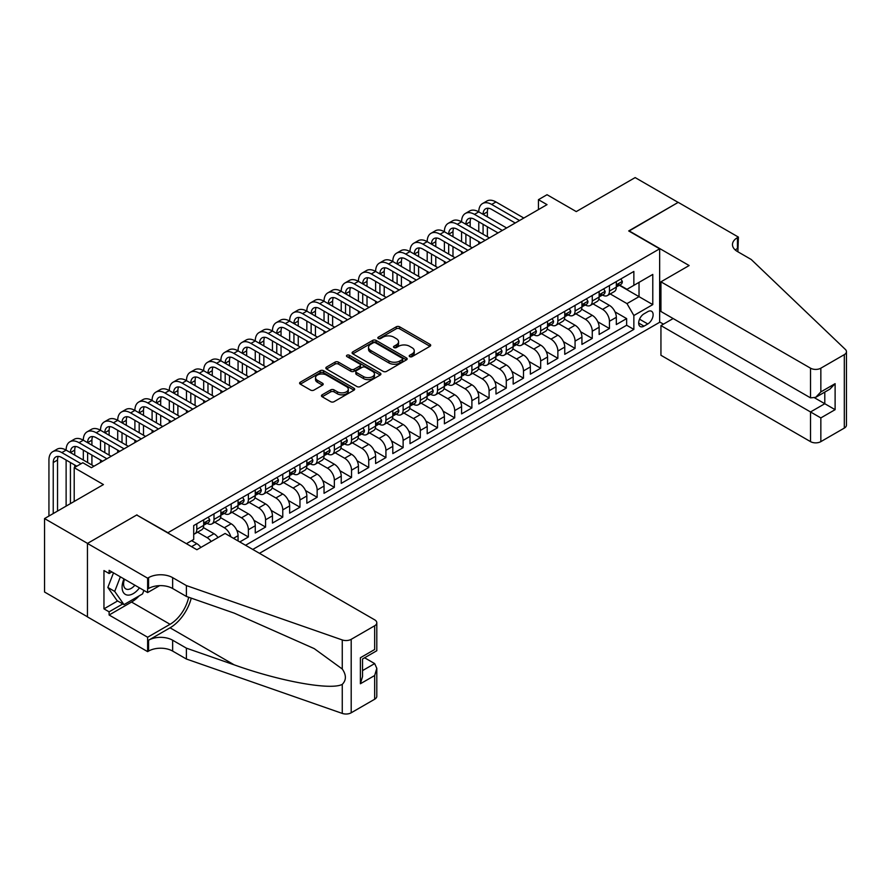 <?xml version="1.0" encoding="UTF-8"?>
<svg xmlns="http://www.w3.org/2000/svg" width="891" height="891" viewBox="0 0 891 891"><rect width="100%" height="100%" fill="white"/><g stroke="black" fill="none" stroke-linecap="round" stroke-linejoin="round"><path stroke-width="1.34" d="M409.704 356.645A1.671 0.969 0 0 0 412.065 356.645L429.997 346.287A2.383 1.381 0 0 0 430.698 345.318A2.383 1.381 0 0 0 429.997 344.338L399.625 326.808A2.383 1.381 0 0 0 396.25 326.808L378.319 337.154A1.671 0.969 0 0 0 377.829 337.834A1.671 0.969 0 0 0 378.319 338.524A1.671 0.969 0 0 0 380.68 338.524L382.996 337.177A7.64 4.41 0 0 1 393.8 337.177L396.328 338.647A7.64 4.41 0 0 1 398.567 341.765A7.64 4.41 0 0 1 396.328 344.884L394.011 346.22A1.671 0.969 0 0 0 393.521 346.9A1.671 0.969 0 0 0 394.011 347.579A1.671 0.969 0 0 0 396.372 347.579L398.689 346.243A7.64 4.41 0 0 1 409.492 346.243L412.032 347.702A7.64 4.41 0 0 1 414.259 350.82A7.64 4.41 0 0 1 412.032 353.939L409.704 355.275A1.671 0.969 0 0 0 409.214 355.966A1.671 0.969 0 0 0 409.704 356.645L409.704 355.275M322.152 394.813A2.383 1.381 0 0 0 321.462 395.793A2.383 1.381 0 0 0 322.152 396.762L330.684 401.685A2.383 1.381 0 0 0 334.058 401.685L353.972 390.191A2.383 1.381 0 0 0 354.674 389.211A2.383 1.381 0 0 0 353.972 388.242L323.589 370.701A2.383 1.381 0 0 0 320.214 370.701L300.3 382.194A2.383 1.381 0 0 0 299.599 383.175A2.383 1.381 0 0 0 300.3 384.144L310.603 390.091A2.383 1.381 0 0 0 313.977 390.091L322.497 385.168A2.383 1.381 0 0 0 323.199 384.199A2.383 1.381 0 0 0 322.497 383.219L317.385 380.268A6.382 3.687 0 0 1 315.525 377.661A6.382 3.687 0 0 1 319.457 374.265A6.382 3.687 0 0 1 326.418 375.055L346.421 386.605A6.382 3.687 0 0 1 348.292 389.211A6.382 3.687 0 0 1 344.349 392.619A6.382 3.687 0 0 1 337.388 391.817L334.058 389.89A2.383 1.381 0 0 0 330.684 389.89L322.152 394.813L322.152 396.762M136.969 515.143L167.92 532.718L659.652 248.812L628.701 230.947L678.14 202.402L635.149 177.587L576.265 211.59L547.029 194.717L538.442 199.673L547.029 204.64L91.405 467.697L82.807 462.73L74.209 467.697L74.209 501.444M136.969 514.842L87.53 543.387L44.55 518.573L103.434 484.57L74.209 467.697M383.163 371.38A2.383 1.381 0 0 0 386.538 371.38L406.452 359.886A2.383 1.381 0 0 0 407.154 358.906A2.383 1.381 0 0 0 406.452 357.937L376.08 340.395A2.383 1.381 0 0 0 372.705 340.395L352.791 351.889A2.383 1.381 0 0 0 352.09 352.869A2.383 1.381 0 0 0 352.791 353.838L383.163 371.38M347.635 357.001A1.671 0.969 0 0 1 349.328 357.246L349.328 355.253L380.212 373.084A2.383 1.381 0 0 1 380.914 374.064A2.383 1.381 0 0 1 380.212 375.033L360.298 386.538A2.383 1.381 0 0 1 356.923 386.538L326.54 368.997L335.072 364.107L335.072 362.125L326.54 367.047A2.383 1.381 0 0 0 325.85 368.016A2.383 1.381 0 0 0 326.54 368.997L326.54 367.047M335.072 364.107A2.383 1.381 0 0 1 338.446 364.107L338.446 362.125A2.383 1.381 0 0 0 335.072 362.125M338.446 362.125L350.764 369.242A2.383 1.381 0 0 0 354.139 369.242L359.797 365.978A2.383 1.381 0 0 0 360.487 364.998A2.383 1.381 0 0 0 359.797 364.029L346.967 356.623A1.671 0.969 0 0 1 346.476 355.943A1.671 0.969 0 0 1 347.512 355.041A1.671 0.969 0 0 1 349.328 355.253M87.452 616.795L44.55 592.025L44.55 518.573M239.779 541.951L248.377 536.983L236.75 530.268M231.972 512.325L241.506 517.827A9.723 5.613 60 0 1 248.377 529.733L255.26 525.768L255.26 533.018L265.574 527.06L253.946 520.344M249.168 502.401L258.702 507.903A9.723 5.613 60 0 1 265.574 519.809L272.457 515.844L272.457 523.084L282.77 517.125L271.142 510.42M266.364 492.467L275.887 497.969A9.723 5.613 60 0 1 282.77 509.886L289.642 505.91L289.642 513.16L299.966 507.202L288.339 500.486M283.55 482.543L293.083 488.045A9.723 5.613 60 0 1 299.966 499.962L306.838 495.986L306.838 503.237L317.151 497.278L305.524 490.562M300.746 472.62L310.28 478.122A9.723 5.613 60 0 1 317.151 490.028L324.034 486.063L324.034 493.302L334.348 487.355L322.72 480.639M317.942 462.685L327.476 468.187A9.723 5.613 60 0 1 334.348 480.104L341.231 476.128L341.231 483.379L351.544 477.42L339.916 470.715M335.139 452.762L344.661 458.264A9.723 5.613 60 0 1 351.544 470.181L358.416 466.205L358.416 473.455L368.74 467.497L357.113 460.781M352.324 442.838L361.857 448.34A9.723 5.613 60 0 1 368.74 460.246L375.612 456.281L375.612 463.532L385.926 457.573L374.298 450.857M369.52 432.915L379.054 438.417A9.723 5.613 60 0 1 385.926 450.323L392.808 446.358L392.808 453.597L403.122 447.638L391.494 440.934M386.716 422.98L396.25 428.482A9.723 5.613 60 0 1 403.122 440.399L410.005 436.423L410.005 443.673L420.318 437.715L408.691 430.999M403.913 413.056L413.435 418.558A9.723 5.613 60 0 1 420.318 430.476L427.19 426.499L427.19 433.75L437.514 427.791L425.887 421.075M421.098 403.133L430.631 408.635A9.723 5.613 60 0 1 437.514 420.541L444.386 416.576L444.386 423.815L454.7 417.868L443.072 411.152M438.294 393.198L447.828 398.7A9.723 5.613 60 0 1 454.7 410.617L461.583 406.641L461.583 413.892L471.896 407.933L460.268 401.228M455.49 383.275L465.024 388.777A9.723 5.613 60 0 1 471.896 400.694L478.779 396.718L478.779 403.968L489.092 398.01L477.465 391.294M472.687 373.351L482.209 378.853A9.723 5.613 60 0 1 489.092 390.759L495.975 386.794L495.975 394.045L506.288 388.086L494.661 381.37M489.883 363.428L499.405 368.93A9.723 5.613 60 0 1 506.288 380.836L513.16 376.871L513.16 384.11L523.485 378.163L511.846 371.447M507.068 353.493L516.602 358.995A9.723 5.613 60 0 1 523.485 370.912L530.357 366.936L530.357 374.187L540.67 368.228L529.042 361.512M524.264 343.57L533.798 349.072A9.723 5.613 60 0 1 540.67 360.989L547.553 357.013L547.553 364.263L557.866 358.305L546.239 351.589M541.461 333.646L550.994 339.148A9.723 5.613 60 0 1 557.866 351.054L564.749 347.089L564.749 354.328L575.063 348.381L563.435 341.665M558.657 323.711L568.18 329.213A9.723 5.613 60 0 1 575.063 341.13L581.934 337.154L581.934 344.405L592.259 338.446L580.631 331.742M575.842 313.788L585.376 319.29A9.723 5.613 60 0 1 592.259 331.207L599.131 327.231L599.131 334.481L609.444 328.523L609.444 321.272A9.723 5.613 -120 0 0 602.572 309.366L593.038 303.864M597.816 321.807L609.444 328.523M200.831 547.464A9.723 5.613 -120 0 0 196.8 543.633L191.643 540.659M218.017 537.54A9.723 5.613 -120 0 0 213.996 533.709L203.36 527.572M211.145 541.505A9.723 5.613 60 0 0 207.113 537.674L197.59 532.172M238.064 540.948L238.064 535.691A9.723 5.613 -120 0 0 231.192 523.785L220.556 517.638M230.78 536.75A9.723 5.613 60 0 0 224.309 527.75L214.776 522.249M255.26 525.768A9.723 5.613 -120 0 0 248.377 513.851L237.752 507.714M272.457 515.844A9.723 5.613 -120 0 0 265.574 503.927L254.937 497.791M289.642 505.91A9.723 5.613 -120 0 0 282.77 494.004L272.134 487.867M306.838 495.986A9.723 5.613 -120 0 0 299.966 484.069L289.33 477.932M324.034 486.063A9.723 5.613 -120 0 0 317.151 474.146L306.526 468.009M341.231 476.128A9.723 5.613 -120 0 0 334.348 464.222L323.711 458.085M358.416 466.205A9.723 5.613 -120 0 0 351.544 454.299L340.908 448.151M375.612 456.281A9.723 5.613 -120 0 0 368.74 444.364L358.104 438.227M392.808 446.358A9.723 5.613 -120 0 0 385.926 434.44L375.3 428.304M410.005 436.423A9.723 5.613 -120 0 0 403.122 424.517L392.486 418.38M427.19 426.499A9.723 5.613 -120 0 0 420.318 414.582L409.682 408.446M444.386 416.576A9.723 5.613 -120 0 0 437.514 404.659L426.878 398.522M461.583 406.641A9.723 5.613 -120 0 0 454.7 394.735L444.074 388.599M478.779 396.718A9.723 5.613 -120 0 0 471.896 384.812L461.271 378.664M495.975 386.794A9.723 5.613 -120 0 0 489.092 374.877L478.456 368.74M513.16 376.871A9.723 5.613 -120 0 0 506.288 364.954L495.652 358.817M530.357 366.936A9.723 5.613 -120 0 0 523.485 355.03L512.848 348.893M547.553 357.013A9.723 5.613 -120 0 0 540.67 345.107L530.045 338.959M564.749 347.089A9.723 5.613 -120 0 0 557.866 335.172L547.23 329.035M581.934 337.154A9.723 5.613 -120 0 0 575.063 325.248L564.426 319.112M599.131 327.231A9.723 5.613 -120 0 0 592.259 315.325L581.623 309.177M647.79 311.65L644.004 313.832A7.54 4.355 120 0 0 639.081 320.47A7.54 4.355 120 0 0 640.239 326.518A7.54 4.355 120 0 0 644.004 326.139L647.79 323.956A7.54 4.355 120 0 0 652.713 317.319A7.54 4.355 120 0 0 651.555 311.271A7.54 4.355 120 0 0 647.79 311.65M259.47 553.311L659.652 322.275L659.652 248.812M252.766 549.446L633.857 329.414L633.857 315.514L626.986 303.608L610.235 293.941M186.397 543.688L193.703 539.467L193.703 525.567L633.857 271.443L633.857 285.343L652.78 274.428L652.78 304.599L633.857 315.514M207.024 523.329L207.113 523.385A9.723 5.613 60 0 0 211.98 523.863L218.852 519.899A9.723 5.613 -120 0 0 220.868 515.443L220.868 509.886M224.22 513.405L224.309 513.461A9.723 5.613 60 0 0 229.176 513.94L236.048 509.964A9.723 5.613 -120 0 0 238.064 505.52L238.064 499.951M241.416 503.482L241.506 503.526A9.723 5.613 60 0 0 246.361 504.016L253.244 500.04A9.723 5.613 -120 0 0 255.26 495.585L255.26 490.028M258.602 493.547L258.702 493.603A9.723 5.613 60 0 0 263.558 494.082L270.441 490.117A9.723 5.613 -120 0 0 272.457 485.662L272.457 480.104M275.798 483.624L275.887 483.679A9.723 5.613 60 0 0 280.754 484.158L287.626 480.193A9.723 5.613 -120 0 0 289.642 475.738L289.642 470.181M292.994 473.7L293.083 473.756A9.723 5.613 60 0 0 297.95 474.235L304.822 470.259A9.723 5.613 -120 0 0 306.838 465.804L306.838 460.246M310.191 463.777L310.28 463.821A9.723 5.613 60 0 0 315.147 464.3L322.019 460.335A9.723 5.613 -120 0 0 324.034 455.88L324.034 450.323M327.387 453.842L327.476 453.898A9.723 5.613 60 0 0 332.332 454.377L339.215 450.412A9.723 5.613 -120 0 0 341.231 445.957L341.231 440.399M344.572 443.918L344.661 443.974A9.723 5.613 60 0 0 349.528 444.453L356.411 440.477A9.723 5.613 -120 0 0 358.416 436.033L358.416 430.476M361.768 433.995L361.857 434.04A9.723 5.613 60 0 0 366.724 434.53L373.596 430.553A9.723 5.613 -120 0 0 375.612 426.098L375.612 420.541M378.965 424.06L379.054 424.116A9.723 5.613 60 0 0 383.921 424.595L390.793 420.63A9.723 5.613 -120 0 0 392.808 416.175L392.808 410.617M396.161 414.137L396.25 414.192A9.723 5.613 60 0 0 401.106 414.671L407.989 410.706A9.723 5.613 -120 0 0 410.005 406.251L410.005 400.694M413.346 404.213L413.435 404.269A9.723 5.613 60 0 0 418.302 404.748L425.185 400.772A9.723 5.613 -120 0 0 427.19 396.328L427.19 390.759M430.542 394.29L430.631 394.334A9.723 5.613 60 0 0 435.499 394.824L442.37 390.848A9.723 5.613 -120 0 0 444.386 386.393L444.386 380.836M447.739 384.355L447.828 384.411A9.723 5.613 60 0 0 452.695 384.89L459.567 380.925A9.723 5.613 -120 0 0 461.583 376.47L461.583 370.912M464.935 374.432L465.024 374.487A9.723 5.613 60 0 0 469.88 374.966L476.763 370.99A9.723 5.613 -120 0 0 478.779 366.546L478.779 360.989M482.12 364.508L482.209 364.553A9.723 5.613 60 0 0 487.076 365.043L493.959 361.067A9.723 5.613 -120 0 0 495.975 356.612L495.975 351.054M499.316 354.573L499.405 354.629A9.723 5.613 60 0 0 504.273 355.108L511.144 351.143A9.723 5.613 -120 0 0 513.16 346.688L513.16 341.13M516.513 344.65L516.602 344.706A9.723 5.613 60 0 0 521.469 345.185L528.341 341.22A9.723 5.613 -120 0 0 530.357 336.765L530.357 331.207M533.709 334.726L533.798 334.782A9.723 5.613 60 0 0 538.654 335.261L545.537 331.285A9.723 5.613 -120 0 0 547.553 326.841L547.553 321.272M550.894 324.803L550.994 324.847A9.723 5.613 60 0 0 555.85 325.338L562.733 321.361A9.723 5.613 -120 0 0 564.749 316.906L564.749 311.349M568.09 314.868L568.18 314.924A9.723 5.613 60 0 0 573.047 315.403L579.918 311.438A9.723 5.613 -120 0 0 581.934 306.983L581.934 301.425M585.287 304.945L585.376 305A9.723 5.613 60 0 0 590.243 305.479L597.115 301.503A9.723 5.613 -120 0 0 599.131 297.059L599.131 291.502M245.548 545.27L626.64 325.248L626.64 318.599L616.327 324.558L616.327 317.307A9.723 5.613 -120 0 0 609.444 305.39L598.819 299.253M602.483 295.021L602.572 295.066A9.723 5.613 -120 0 0 607.428 295.556A9.723 5.613 -120 0 0 609.444 291.101L609.444 285.543M607.428 295.556L614.311 291.58A9.723 5.613 -120 0 0 616.327 287.125L616.327 281.567M196.8 523.785L196.8 529.343A9.723 5.613 60 0 1 194.784 533.787A9.723 5.613 60 0 1 193.703 534.188M194.784 533.787L201.667 529.822A9.723 5.613 -120 0 0 203.683 525.367L203.683 519.809M213.996 513.851L213.996 519.408A9.723 5.613 60 0 1 211.98 523.863M231.192 503.927L231.192 509.485A9.723 5.613 60 0 1 229.176 513.94M248.377 494.004L248.377 499.561A9.723 5.613 60 0 1 246.361 504.016M265.574 484.069L265.574 489.638A9.723 5.613 60 0 1 263.558 494.082M282.77 474.146L282.77 479.703A9.723 5.613 60 0 1 280.754 484.158M299.966 464.222L299.966 469.78A9.723 5.613 60 0 1 297.95 474.235M317.151 454.299L317.151 459.856A9.723 5.613 60 0 1 315.147 464.3M334.348 444.364L334.348 449.922A9.723 5.613 60 0 1 332.332 454.377M351.544 434.44L351.544 439.998A9.723 5.613 60 0 1 349.528 444.453M368.74 424.517L368.74 430.075A9.723 5.613 60 0 1 366.724 434.53M385.926 414.582L385.926 420.151A9.723 5.613 60 0 1 383.921 424.595M403.122 404.659L403.122 410.216A9.723 5.613 60 0 1 401.106 414.671M420.318 394.735L420.318 400.293A9.723 5.613 60 0 1 418.302 404.748M437.514 384.812L437.514 390.369A9.723 5.613 60 0 1 435.499 394.824M454.7 374.877L454.7 380.435A9.723 5.613 60 0 1 452.695 384.89M471.896 364.954L471.896 370.511A9.723 5.613 60 0 1 469.88 374.966M489.092 355.03L489.092 360.588A9.723 5.613 60 0 1 487.076 365.043M506.288 345.095L506.288 350.664A9.723 5.613 60 0 1 504.273 355.108M523.485 335.172L523.485 340.73A9.723 5.613 60 0 1 521.469 345.185M540.67 325.248L540.67 330.806A9.723 5.613 60 0 1 538.654 335.261M557.866 315.325L557.866 320.883A9.723 5.613 60 0 1 555.85 325.338M575.063 305.39L575.063 310.948A9.723 5.613 60 0 1 573.047 315.403M592.259 295.467L592.259 301.024A9.723 5.613 60 0 1 590.243 305.479M592.259 331.207L592.259 338.446M575.063 341.13L575.063 348.381M557.866 351.054L557.866 358.305M540.67 360.989L540.67 368.228M523.485 370.912L523.485 378.163M506.288 380.836L506.288 388.086M489.092 390.759L489.092 398.01M471.896 400.694L471.896 407.933M454.7 410.617L454.7 417.868M437.514 420.541L437.514 427.791M420.318 430.476L420.318 437.715M403.122 440.399L403.122 447.638M385.926 450.323L385.926 457.573M368.74 460.246L368.74 467.497M351.544 470.181L351.544 477.42M334.348 480.104L334.348 487.355M317.151 490.028L317.151 497.278M299.966 499.962L299.966 507.202M282.77 509.886L282.77 517.125M265.574 519.809L265.574 527.06M248.377 529.733L248.377 536.983M626.986 303.608L639.025 296.658L639.025 282.369L652.78 274.428M619.334 285.287L652.78 304.599M619.679 285.087L626.986 289.308L633.857 285.343M538.442 199.673L538.442 209.597M615.013 311.883L626.64 318.599M626.64 325.248L633.857 329.414M410.372 356.879L412.032 355.921A7.64 4.41 0 0 0 414.259 352.803L414.259 350.82M398.567 341.765L398.567 343.748A7.64 4.41 0 0 1 396.328 346.866L394.68 347.813M429.963 346.309L399.625 328.79A2.383 1.381 0 0 0 396.25 328.79L378.987 338.758M406.43 359.897L376.08 342.378A2.383 1.381 0 0 0 372.705 342.378L352.825 353.861M402.242 359.596A1.671 0.969 0 0 0 402.732 358.906A1.671 0.969 0 0 0 402.242 358.227L375.568 342.835A1.671 0.969 0 0 0 373.206 342.835L370.767 344.249A7.64 4.41 0 0 0 368.529 347.367A7.64 4.41 0 0 0 370.767 350.486L388.988 361A7.64 4.41 0 0 0 399.792 361L402.242 359.596L402.242 361.579A1.671 0.969 0 0 0 402.732 360.9L402.732 358.906M368.529 347.367L368.529 349.35A7.64 4.41 0 0 0 370.767 352.468L370.767 350.486M402.242 361.579L399.792 362.993A7.64 4.41 0 0 1 388.988 362.993L370.767 352.468M338.446 364.107L350.764 371.224A2.383 1.381 0 0 0 354.139 371.224L359.797 367.961A2.383 1.381 0 0 0 360.487 366.981L360.487 364.998M349.328 357.246L380.179 375.055M363.55 376.615A6.382 3.687 0 0 0 370.511 377.416A6.382 3.687 0 0 0 374.443 374.008A6.382 3.687 0 0 0 372.572 371.402L365.533 367.337A2.383 1.381 0 0 0 362.158 367.337L356.5 370.6A2.383 1.381 0 0 0 355.799 371.58A2.383 1.381 0 0 0 356.5 372.549L363.55 376.615L363.55 378.608A6.382 3.687 0 0 0 370.511 379.399A6.382 3.687 0 0 0 374.443 376.002L374.443 374.008M355.799 371.58L355.799 373.563A2.383 1.381 0 0 0 356.5 374.532L356.5 372.549M363.55 378.608L356.5 374.532M348.292 389.211L348.292 391.194A6.382 3.687 0 0 1 344.349 394.602A6.382 3.687 0 0 1 337.388 393.8L334.058 391.884A2.383 1.381 0 0 0 330.684 391.884L322.186 396.785M315.525 377.661L315.525 379.655A6.382 3.687 0 0 0 317.385 382.261L317.385 380.268M322.497 383.219L322.497 385.168L317.385 382.261M353.972 388.242L353.972 390.191L323.589 372.683A2.383 1.381 0 0 0 320.214 372.683L300.334 384.166M620.882 278.939L622.341 281.467A6.449 3.72 60 0 1 621.005 284.318L617.741 286.211A6.449 3.72 -120 0 0 618.866 284.719L618.733 284.151M48.938 516.034L48.938 460.057A18.232 10.525 60 0 1 52.714 451.704L57.013 449.22A18.232 10.525 60 0 1 66.123 450.122A18.232 10.525 60 0 1 69.91 441.78L74.198 439.296A18.232 10.525 60 0 1 83.32 440.199A18.232 10.525 60 0 1 87.095 431.845L91.394 429.373A18.232 10.525 60 0 1 100.516 430.275A18.232 10.525 60 0 1 104.292 421.922L108.591 419.438A18.232 10.525 60 0 1 117.712 420.34A18.232 10.525 60 0 1 121.488 411.998L125.787 409.515A18.232 10.525 60 0 1 134.897 410.417A18.232 10.525 60 0 1 138.684 402.075L142.983 399.591A18.232 10.525 60 0 1 152.094 400.493A18.232 10.525 60 0 1 155.869 392.14L160.168 389.657A18.232 10.525 60 0 1 169.29 390.57A18.232 10.525 60 0 1 173.066 382.217L177.365 379.733A18.232 10.525 60 0 1 186.486 380.635A18.232 10.525 60 0 1 190.262 372.293L194.561 369.81A18.232 10.525 60 0 1 203.683 370.712A18.232 10.525 60 0 1 207.458 362.359L211.757 359.886A18.232 10.525 60 0 1 220.868 360.788A18.232 10.525 60 0 1 224.643 352.435L228.942 349.951A18.232 10.525 60 0 1 238.064 350.854A18.232 10.525 60 0 1 241.84 342.512L246.139 340.028A18.232 10.525 60 0 1 255.26 340.93A18.232 10.525 60 0 1 259.036 332.588L263.335 330.104A18.232 10.525 60 0 1 272.457 331.007A18.232 10.525 60 0 1 276.232 322.653L280.531 320.17A18.232 10.525 60 0 1 289.642 321.083A18.232 10.525 60 0 1 293.417 312.73L297.717 310.246A18.232 10.525 60 0 1 306.838 311.148A18.232 10.525 60 0 1 310.614 302.806L314.913 300.323A18.232 10.525 60 0 1 324.034 301.225A18.232 10.525 60 0 1 327.81 292.872L332.109 290.399A18.232 10.525 60 0 1 341.231 291.301A18.232 10.525 60 0 1 345.006 282.948L349.305 280.465A18.232 10.525 60 0 1 358.416 281.367A18.232 10.525 60 0 1 362.203 273.025L366.491 270.541A18.232 10.525 60 0 1 375.612 271.443A18.232 10.525 60 0 1 379.388 263.101L383.687 260.618A18.232 10.525 60 0 1 392.808 261.52A18.232 10.525 60 0 1 396.584 253.167L400.883 250.683A18.232 10.525 60 0 1 410.005 251.596A18.232 10.525 60 0 1 413.78 243.243L418.079 240.759A18.232 10.525 60 0 1 427.19 241.661A18.232 10.525 60 0 1 430.977 233.319L435.276 230.836A18.232 10.525 60 0 1 444.386 231.738A18.232 10.525 60 0 1 448.162 223.385L452.461 220.912A18.232 10.525 60 0 1 461.583 221.814A18.232 10.525 60 0 1 465.358 213.461L469.657 210.978A18.232 10.525 60 0 1 478.779 211.88A18.232 10.525 60 0 1 482.554 203.538L486.854 201.054A18.232 10.525 60 0 1 495.975 201.956L523.819 218.039M482.554 203.538A18.232 10.525 60 0 1 491.676 204.44L519.52 220.523M616.539 286.512L616.561 286.512A6.449 3.72 -120 0 0 617.741 286.211M618.031 284.24L618.866 284.719C618.454 283.75 617.775 284.151 616.806 285.911A6.449 3.72 60 0 1 616.327 286.835M515.232 223.006L491.676 209.407A12.162 7.017 -120 0 0 485.595 208.806A12.162 7.017 -120 0 0 483.078 214.363L487.377 211.88L487.377 216.847M488.134 208.238A12.162 7.017 -120 0 0 487.377 211.88M483.078 224.298L483.078 234.222M487.377 226.771L487.377 236.705M478.779 244.045L478.779 241.661M478.779 231.738L478.779 221.814M123.972 578.916A15.804 9.122 120 0 0 127.68 595.11A15.804 9.122 120 0 0 139.475 587.86M124.506 579.228A10.826 6.248 120 0 0 125.82 588.906A10.826 6.248 120 0 0 127.413 589.397A10.826 6.248 120 0 0 134.875 585.209M143.908 590.421L142.549 593.918L123.983 604.633L117.111 600.657L107.833 587.459L113.491 572.868M123.983 604.633L114.705 591.424L120.363 576.833M107.833 587.459L114.705 591.424M673.15 318.544L660.944 325.594L660.944 355.275L810.532 441.635L810.532 411.954L824.799 403.723L824.799 392.085M660.944 325.594L820.845 417.912L820.845 441.635L844.312 428.092L844.312 354.629A7.295 4.21 0 0 0 846.45 351.655A7.295 4.21 0 0 0 845.403 349.472L751.213 259.481L737.458 251.54A17.018 9.823 180 0 1 732.469 244.591A17.018 9.823 180 0 1 737.458 237.641L738.405 237.095L678.218 202.357L628.968 231.092M628.968 230.791L689.144 265.54L660.944 281.823L810.532 368.183A7.295 4.21 0 0 0 820.845 368.183L844.312 354.629M738.405 237.095L737.882 251.785M659.652 321.974L663.439 324.157M660.944 281.823L660.944 311.494L810.532 397.865L810.532 368.183M846.45 351.655L846.45 425.107A7.295 4.21 180 0 1 844.312 428.092M820.845 441.635A7.295 4.21 180 0 1 810.532 441.635M735.309 250.026A17.018 9.823 180 0 1 737.458 248.511L737.458 237.641M814.652 397.865L835.112 409.671L820.845 417.912M820.845 368.183L820.845 391.906L815.688 397.353L810.532 397.865M820.845 391.906L835.112 383.665L829.955 389.111L815.688 397.353M225.089 533.464L374.666 619.824A7.295 4.21 -0 0 1 376.804 622.798A7.295 4.21 -0 0 1 374.666 625.772L351.199 639.326L351.199 712.789A7.295 4.21 180 0 1 342.267 713.413L186.397 659.028L172.642 651.087A17.018 9.823 -0 0 0 148.574 651.087L147.628 651.633L87.452 616.895L87.452 543.432L136.713 514.998L196.889 549.736L225.089 533.464M186.397 659.028L186.397 648.158L234.188 664.842C279.874 681.303 330.906 690.525 342.267 684.366C346.41 680.123 346.41 674.999 342.267 669.007L314.222 648.615L234.188 613.119L186.397 596.447L172.642 588.505A17.018 9.823 -0 0 0 148.574 588.505L148.574 577.635L147.628 578.181L87.452 543.432M186.397 596.447L186.397 585.576L172.642 577.635A17.018 9.823 -0 0 0 148.574 577.635M234.188 664.842L170.058 627.81L148.574 640.217A17.018 9.823 -0 0 1 172.642 640.217L186.397 648.158M374.666 699.235L374.666 675.512L376.804 668.317L376.804 696.261A7.295 4.21 180 0 1 374.666 699.235L351.199 712.789M342.267 669.007L342.267 639.95L186.397 585.576M139.13 595.89A27.354 15.793 -60 0 1 131.545 602.049L109.114 615.013L109.114 611.827L122.78 603.942M111.865 571.922L109.114 573.514L103.957 570.541L103.957 608.854L109.114 611.827M109.114 573.514L109.114 570.34L147.628 592.571L147.628 578.181M147.628 651.633L147.628 637.243L170.058 624.29A27.354 15.793 120 0 0 188.68 597.237M109.114 615.013L147.628 637.243M364.597 657.781L374.666 663.595L376.804 668.317M170.058 627.81A31.675 18.288 120 0 0 191.242 598.139M159.634 585.643L147.628 592.571M342.267 639.95A7.295 4.21 -0 0 0 351.199 639.326M103.957 608.854L117.623 600.957M374.666 675.512L360.398 683.753L362.537 676.559L362.537 658.972L376.804 650.731L376.804 622.798M360.398 683.753L360.398 657.736C363.183 659.351 363.183 659.351 360.398 657.736L374.666 649.506C377.45 651.109 377.45 651.109 374.666 649.506L374.666 625.772M603.686 288.862L605.145 291.402A6.449 3.72 60 0 1 603.82 294.253L600.545 296.135A6.449 3.72 -120 0 0 601.67 294.654L601.536 294.075M465.358 213.461A18.232 10.525 60 0 1 474.48 214.363L478.779 211.88L506.634 227.962M474.48 214.363L502.335 230.446M599.342 296.436L599.376 296.436A6.449 3.72 -120 0 0 600.545 296.135M600.835 294.175L601.67 294.654C601.269 293.685 600.579 294.075 599.61 295.845A6.449 3.72 60 0 1 599.131 296.759M498.036 232.93L474.48 219.331A12.162 7.017 -120 0 0 468.399 218.729A12.162 7.017 -120 0 0 465.882 224.298L470.181 221.814L470.181 226.771M470.938 218.161A12.162 7.017 -120 0 0 470.181 221.814M465.882 234.222L465.882 244.145M470.181 236.705L470.181 246.629M461.583 253.968L461.583 251.596M461.583 241.661L461.583 231.738M586.49 298.797L587.96 301.325A6.449 3.72 60 0 1 586.623 304.176L583.36 306.059A6.449 3.72 -120 0 0 584.474 304.577L584.34 304.009M448.162 223.385A18.232 10.525 60 0 1 457.283 224.298L461.583 221.814L489.437 237.897M457.283 224.298L485.138 240.37M582.157 306.359L582.179 306.359A6.449 3.72 -120 0 0 583.36 306.059M583.65 304.098L584.474 304.577C584.073 303.608 583.382 303.998 582.413 305.769A6.449 3.72 60 0 1 581.934 306.682M480.839 242.853L457.283 229.254A12.162 7.017 -120 0 0 451.202 228.653A12.162 7.017 -120 0 0 448.685 234.222L452.984 231.738L452.984 236.705M453.742 228.096A12.162 7.017 -120 0 0 452.984 231.738M448.685 244.145L448.685 254.069M452.984 246.629L452.984 256.552M444.386 263.903L444.386 261.52M444.386 251.596L444.386 241.661M569.304 308.72L570.763 311.249A6.449 3.72 60 0 1 569.427 314.1L566.164 315.982A6.449 3.72 -120 0 0 567.277 314.501L567.144 313.933M430.977 233.319A18.232 10.525 60 0 1 440.087 234.222L444.386 231.738L472.241 247.821M440.087 234.222L467.942 250.304M564.961 316.294L564.983 316.294A6.449 3.72 -120 0 0 566.164 315.982M566.453 314.022L567.277 314.501C566.876 313.532 566.186 313.933 565.217 315.692A6.449 3.72 60 0 1 564.749 316.617M463.643 252.788L440.087 239.178A12.162 7.017 -120 0 0 434.006 238.576A12.162 7.017 -120 0 0 431.489 244.145L435.788 241.661L435.788 246.629M436.557 238.02A12.162 7.017 -120 0 0 435.788 241.661M431.489 254.069L431.489 264.003M435.788 256.552L435.788 266.487M427.19 273.827L427.19 271.443M427.19 261.52L427.19 251.596M552.108 318.644L553.567 321.172A6.449 3.72 60 0 1 552.231 324.023L548.967 325.917A6.449 3.72 -120 0 0 550.092 324.435L549.959 323.856M413.78 243.243A18.232 10.525 60 0 1 422.902 244.145L427.19 241.661L455.045 257.744M422.902 244.145L450.746 260.228M547.765 326.217L547.787 326.217A6.449 3.72 -120 0 0 548.967 325.917M549.257 323.945L550.092 324.435C549.68 323.455 549.001 323.856 548.021 325.616A6.449 3.72 60 0 1 547.553 326.54M446.447 262.711L422.902 249.112A12.162 7.017 -120 0 0 416.821 248.511A12.162 7.017 -120 0 0 414.304 254.069L418.603 251.596L418.603 256.552M419.36 247.943A12.162 7.017 -120 0 0 418.603 251.596M414.304 264.003L414.304 273.927M418.603 266.487L418.603 276.41M410.005 283.75L410.005 281.367M410.005 271.443L410.005 261.52M534.912 328.567L536.371 331.107A6.449 3.72 60 0 1 535.045 333.958L531.771 335.84A6.449 3.72 -120 0 0 532.896 334.359L532.762 333.78M396.584 253.167A18.232 10.525 60 0 1 405.706 254.069L410.005 251.596L437.86 267.668M405.706 254.069L433.561 270.151M530.568 336.141L530.602 336.141A6.449 3.72 -120 0 0 531.771 335.84M532.061 333.88L532.896 334.359C532.495 333.39 531.804 333.78 530.836 335.551A6.449 3.72 60 0 1 530.357 336.464M429.262 272.635L405.706 259.036A12.162 7.017 -120 0 0 399.625 258.435A12.162 7.017 -120 0 0 397.108 264.003L401.407 261.52L401.407 266.487M402.164 257.878A12.162 7.017 -120 0 0 401.407 261.52M397.108 273.927L397.108 283.85M401.407 276.41L401.407 286.334M392.808 293.685L392.808 291.301M392.808 281.367L392.808 271.443M517.716 338.502L519.186 341.03A6.449 3.72 60 0 1 517.849 343.881L514.575 345.764A6.449 3.72 -120 0 0 515.7 344.282L515.566 343.714M379.388 263.101A18.232 10.525 60 0 1 388.509 264.003L392.808 261.52L420.663 277.602M388.509 264.003L416.364 280.086M513.383 346.064L513.405 346.064A6.449 3.72 -120 0 0 514.575 345.764M514.864 343.803L515.7 344.282C515.299 343.313 514.608 343.714 513.639 345.474A6.449 3.72 60 0 1 513.16 346.387M412.065 282.558L388.509 268.959A12.162 7.017 -120 0 0 382.428 268.358A12.162 7.017 -120 0 0 379.911 273.927L384.21 271.443L384.21 276.41M384.968 267.801A12.162 7.017 -120 0 0 384.21 271.443M379.911 283.85L379.911 293.785M384.21 286.334L384.21 296.257M375.612 303.608L375.612 301.225M375.612 291.301L375.612 281.367M500.53 348.426L501.989 350.954A6.449 3.72 60 0 1 500.653 353.805L497.39 355.698A6.449 3.72 -120 0 0 498.503 354.206L498.37 353.638M362.203 273.025A18.232 10.525 60 0 1 371.313 273.927L375.612 271.443L403.467 287.526M371.313 273.927L399.168 290.009M496.187 355.999L496.209 355.999A6.449 3.72 -120 0 0 497.39 355.698M497.679 353.727L498.503 354.206C498.102 353.237 497.412 353.638 496.443 355.398A6.449 3.72 60 0 1 495.975 356.322M394.869 292.493L371.313 278.894A12.162 7.017 -120 0 0 365.232 278.293A12.162 7.017 -120 0 0 362.715 283.85L367.014 281.367L367.014 286.334M367.783 277.725A12.162 7.017 -120 0 0 367.014 281.367M362.715 293.785L362.715 303.708M367.014 296.257L367.014 306.192M358.416 313.532L358.416 311.148M358.416 301.225L358.416 291.301M483.334 358.349L484.793 360.888A6.449 3.72 60 0 1 483.457 363.74L480.193 365.622A6.449 3.72 -120 0 0 481.318 364.141L481.173 363.561M345.006 282.948A18.232 10.525 60 0 1 354.117 283.85L358.416 281.367L386.271 297.449M354.117 283.85L381.972 299.933M478.99 365.923L479.013 365.923A6.449 3.72 -120 0 0 480.193 365.622M480.483 363.662L481.318 364.141C480.906 363.16 480.227 363.561 479.247 365.332A6.449 3.72 60 0 1 478.779 366.246M377.673 302.417L354.117 288.818A12.162 7.017 -120 0 0 348.047 288.216A12.162 7.017 -120 0 0 345.53 293.785L349.829 291.301L349.829 296.257M350.586 287.648A12.162 7.017 -120 0 0 349.829 291.301M345.53 303.708L345.53 313.632M349.829 306.192L349.829 316.116M341.231 323.455L341.231 321.083M341.231 311.148L341.231 301.225M466.138 368.284L467.597 370.812A6.449 3.72 60 0 1 466.26 373.663L462.997 375.545A6.449 3.72 -120 0 0 464.122 374.064L463.988 373.496M327.81 292.872A18.232 10.525 60 0 1 336.932 293.785L341.231 291.301L369.086 307.384M336.932 293.785L364.787 309.856M461.794 375.846L461.828 375.846A6.449 3.72 -120 0 0 462.997 375.545M463.287 373.585L464.122 374.064C463.721 373.095 463.03 373.485 462.061 375.256A6.449 3.72 60 0 1 461.583 376.169M360.487 312.34L336.932 298.741A12.162 7.017 -120 0 0 330.851 298.14A12.162 7.017 -120 0 0 328.334 303.708L332.633 301.225L332.633 306.192M333.39 297.583A12.162 7.017 -120 0 0 332.633 301.225M328.334 313.632L328.334 323.556M332.633 316.116L332.633 326.039M324.034 333.39L324.034 331.007M324.034 321.083L324.034 311.148M448.941 378.207L450.4 380.735A6.449 3.72 60 0 1 449.075 383.587L445.801 385.469A6.449 3.72 -120 0 0 446.926 383.988L446.792 383.42M310.614 302.806A18.232 10.525 60 0 1 319.735 303.708L324.034 301.225L351.889 317.307M319.735 303.708L347.59 319.791M444.609 385.781L444.631 385.781A6.449 3.72 -120 0 0 445.801 385.469M446.09 383.509L446.926 383.988C446.525 383.019 445.834 383.42 444.865 385.179A6.449 3.72 60 0 1 444.386 386.093M343.291 322.275L319.735 308.665A12.162 7.017 -120 0 0 313.654 308.063A12.162 7.017 -120 0 0 311.137 313.632L315.436 311.148L315.436 316.116M316.194 307.506A12.162 7.017 -120 0 0 315.436 311.148M311.137 323.556L311.137 333.49M315.436 326.039L315.436 335.963M306.838 343.313L306.838 340.93M306.838 331.007L306.838 321.083M431.756 388.131L433.215 390.659A6.449 3.72 60 0 1 431.879 393.51L428.616 395.404A6.449 3.72 -120 0 0 429.729 393.911L429.596 393.343M293.417 312.73A18.232 10.525 60 0 1 302.539 313.632L306.838 311.148L334.693 327.231M302.539 313.632L330.394 329.715M427.413 395.704L427.435 395.704A6.449 3.72 -120 0 0 428.616 395.404M428.905 393.432L429.729 393.911C429.328 392.942 428.638 393.343 427.669 395.103A6.449 3.72 60 0 1 427.19 396.027M326.095 332.198L302.539 318.599A12.162 7.017 -120 0 0 296.458 317.998A12.162 7.017 -120 0 0 293.941 323.556L298.24 321.083L298.24 326.039M299.008 317.43A12.162 7.017 -120 0 0 298.24 321.083M293.941 333.49L293.941 343.414M298.24 335.963L298.24 345.897M289.642 353.237L289.642 350.854M289.642 340.93L289.642 331.007M414.56 398.054L416.019 400.594A6.449 3.72 60 0 1 414.683 403.445L411.419 405.327A6.449 3.72 -120 0 0 412.544 403.846L412.399 403.267M276.232 322.653A18.232 10.525 60 0 1 285.343 323.556L289.642 321.083L317.497 337.154M285.343 323.556L313.198 339.638M410.216 405.628L410.239 405.628A6.449 3.72 -120 0 0 411.419 405.327M411.709 403.367L412.544 403.846C412.132 402.877 411.442 403.267 410.473 405.037A6.449 3.72 60 0 1 410.005 405.951M308.899 342.122L285.343 328.523A12.162 7.017 -120 0 0 279.273 327.921A12.162 7.017 -120 0 0 276.756 333.49L281.044 331.007L281.044 335.963M281.812 327.365A12.162 7.017 -120 0 0 281.044 331.007M276.756 343.414L276.756 353.337M281.044 345.897L281.044 355.821M272.457 363.172L272.457 360.788M272.457 350.854L272.457 340.93M397.364 407.989L398.823 410.517A6.449 3.72 60 0 1 397.486 413.368L394.223 415.251A6.449 3.72 -120 0 0 395.348 413.769L395.214 413.201M259.036 332.588A18.232 10.525 60 0 1 268.158 333.49L272.457 331.007L300.3 347.089M268.158 333.49L296.012 349.573M393.02 415.551L393.054 415.551A6.449 3.72 -120 0 0 394.223 415.251M394.513 413.29L395.348 413.769C394.936 412.8 394.256 413.201 393.287 414.961A6.449 3.72 60 0 1 392.808 415.874M291.713 352.045L268.158 338.446A12.162 7.017 -120 0 0 262.077 337.845A12.162 7.017 -120 0 0 259.559 343.414L263.859 340.93L263.859 345.897M264.616 337.288A12.162 7.017 -120 0 0 263.859 340.93M259.559 353.337L259.559 363.272M263.859 355.821L263.859 365.744M255.26 373.095L255.26 370.712M255.26 360.788L255.26 350.854M380.167 417.912L381.626 420.441A6.449 3.72 60 0 1 380.301 423.292L377.027 425.185A6.449 3.72 -120 0 0 378.152 423.693L378.018 423.125M241.84 342.512A18.232 10.525 60 0 1 250.961 343.414L255.26 340.93L283.115 357.013M250.961 343.414L278.816 359.496M375.824 425.486L375.857 425.486A6.449 3.72 -120 0 0 377.027 425.185M377.316 423.214L378.152 423.693C377.751 422.724 377.06 423.125 376.091 424.884A6.449 3.72 60 0 1 375.612 425.809M274.517 361.98L250.961 348.381A12.162 7.017 -120 0 0 244.88 347.78A12.162 7.017 -120 0 0 242.363 353.337L246.662 350.854L246.662 355.821M247.42 347.212A12.162 7.017 -120 0 0 246.662 350.854M242.363 363.272L242.363 373.195M246.662 365.744L246.662 375.679M238.064 383.019L238.064 380.635M238.064 370.712L238.064 360.788M362.971 427.836L364.441 430.375A6.449 3.72 60 0 1 363.105 433.226L359.841 435.109A6.449 3.72 -120 0 0 360.955 433.627L360.822 433.048M224.643 352.435A18.232 10.525 60 0 1 233.765 353.337L238.064 350.854L265.919 366.936M233.765 353.337L261.62 369.42M358.639 435.409L358.661 435.409A6.449 3.72 -120 0 0 359.841 435.109M360.131 433.149L360.955 433.627C360.554 432.647 359.864 433.048 358.895 434.819A6.449 3.72 60 0 1 358.416 435.732M257.321 371.903L233.765 358.305A12.162 7.017 -120 0 0 227.684 357.703A12.162 7.017 -120 0 0 225.167 363.272L229.466 360.788L229.466 365.744M230.234 357.135A12.162 7.017 -120 0 0 229.466 360.788M225.167 373.195L225.167 383.119M229.466 375.679L229.466 385.603M220.868 392.942L220.868 390.57M220.868 380.635L220.868 370.712M345.786 437.771L347.245 440.299A6.449 3.72 60 0 1 345.908 443.15L342.645 445.032A6.449 3.72 -120 0 0 343.77 443.551L343.625 442.983M207.458 362.359A18.232 10.525 60 0 1 216.569 363.272L220.868 360.788L248.723 376.871M216.569 363.272L244.424 379.343M341.442 445.333L341.465 445.333A6.449 3.72 -120 0 0 342.645 445.032M342.935 443.072L343.77 443.551C343.358 442.582 342.667 442.972 341.699 444.743A6.449 3.72 60 0 1 341.231 445.656M240.124 381.827L216.569 368.228A12.162 7.017 -120 0 0 210.499 367.627A12.162 7.017 -120 0 0 207.971 373.195L212.27 370.712L212.27 375.679M213.038 367.07A12.162 7.017 -120 0 0 212.27 370.712M207.971 383.119L207.971 393.042M212.27 385.603L212.27 395.526M203.683 402.877L203.683 400.493M203.683 390.57L203.683 380.635M328.59 447.694L330.049 450.222A6.449 3.72 60 0 1 328.712 453.074L325.449 454.956A6.449 3.72 -120 0 0 326.574 453.474L326.44 452.906M190.262 372.293A18.232 10.525 60 0 1 199.384 373.195L203.683 370.712L231.526 386.794M199.384 373.195L227.227 389.278M324.246 455.268L324.279 455.268A6.449 3.72 -120 0 0 325.449 454.956M325.738 452.996L326.574 453.474C326.162 452.505 325.482 452.906 324.513 454.666A6.449 3.72 60 0 1 324.034 455.579M222.939 391.75L199.384 378.152A12.162 7.017 -120 0 0 193.302 377.55A12.162 7.017 -120 0 0 190.785 383.119L195.084 380.635L195.084 385.603M195.842 376.993A12.162 7.017 -120 0 0 195.084 380.635M190.785 393.042L190.785 402.977M195.084 395.526L195.084 405.45M186.486 412.8L186.486 410.417M186.486 400.493L186.486 390.57M311.393 457.618L312.852 460.146A6.449 3.72 60 0 1 311.527 462.997L308.253 464.89A6.449 3.72 -120 0 0 309.377 463.398L309.244 462.83M173.066 382.217A18.232 10.525 60 0 1 182.187 383.119L186.486 380.635L214.341 396.718M182.187 383.119L210.042 399.201M307.05 465.191L307.083 465.191A6.449 3.72 -120 0 0 308.253 464.89M308.542 462.919L309.377 463.398C308.977 462.429 308.286 462.83 307.317 464.59A6.449 3.72 60 0 1 306.838 465.514M205.743 401.685L182.187 388.086A12.162 7.017 -120 0 0 176.106 387.485A12.162 7.017 -120 0 0 173.589 393.042L177.888 390.57L177.888 395.526M178.645 386.917A12.162 7.017 -120 0 0 177.888 390.57M173.589 402.977L173.589 412.901M177.888 405.45L177.888 415.384M169.29 422.724L169.29 420.34M169.29 410.417L169.29 400.493M294.197 467.541L295.667 470.08A6.449 3.72 60 0 1 294.331 472.932L291.067 474.814A6.449 3.72 -120 0 0 292.181 473.333L292.048 472.753M155.869 392.14A18.232 10.525 60 0 1 164.991 393.042L169.29 390.57L197.145 406.641M164.991 393.042L192.846 409.125M289.865 475.115L289.887 475.115A6.449 3.72 -120 0 0 291.067 474.814M291.357 472.854L292.181 473.333C291.78 472.364 291.09 472.753 290.121 474.524A6.449 3.72 60 0 1 289.642 475.438M188.547 411.609L164.991 398.01A12.162 7.017 -120 0 0 158.91 397.408A12.162 7.017 -120 0 0 156.393 402.977L160.692 400.493L160.692 405.45M161.449 396.851A12.162 7.017 -120 0 0 160.692 400.493M156.393 412.901L156.393 422.824M160.692 415.384L160.692 425.308M152.094 432.658L152.094 430.275M152.094 420.34L152.094 410.417M277.012 477.476L278.471 480.004A6.449 3.72 60 0 1 277.134 482.855L273.871 484.737A6.449 3.72 -120 0 0 274.985 483.256L274.851 482.688M138.684 402.075A18.232 10.525 60 0 1 147.795 402.977L152.094 400.493L179.949 416.576M147.795 402.977L175.65 419.06M272.668 485.038L272.691 485.038A6.449 3.72 -120 0 0 273.871 484.737M274.161 482.777L274.985 483.256C274.584 482.287 273.893 482.688 272.924 484.448A6.449 3.72 60 0 1 272.457 485.361M171.35 421.532L147.795 407.933A12.162 7.017 -120 0 0 141.725 407.332A12.162 7.017 -120 0 0 139.196 412.901L143.496 410.417L143.496 415.384M144.264 406.775A12.162 7.017 -120 0 0 143.496 410.417M139.196 422.824L139.196 432.759M143.496 425.308L143.496 435.231M134.897 442.582L134.897 440.199M134.897 430.275L134.897 420.34M259.816 487.399L261.275 489.927A6.449 3.72 60 0 1 259.938 492.779L256.675 494.672A6.449 3.72 -120 0 0 257.8 493.18L257.666 492.612M121.488 411.998A18.232 10.525 60 0 1 130.609 412.901L134.897 410.417L162.752 426.499M130.609 412.901L158.453 428.983M255.472 494.973L255.494 494.973A6.449 3.72 -120 0 0 256.675 494.672M256.964 492.701L257.8 493.18C257.388 492.211 256.708 492.612 255.728 494.371A6.449 3.72 60 0 1 255.26 495.296M154.154 431.467L130.609 417.868A12.162 7.017 -120 0 0 124.528 417.266A12.162 7.017 -120 0 0 122.011 422.824L126.31 420.34L126.31 425.308M127.068 416.698A12.162 7.017 -120 0 0 126.31 420.34M122.011 432.759L122.011 442.682M126.31 435.231L126.31 445.166M117.712 452.505L117.712 450.122M117.712 440.199L117.712 430.275M242.619 497.323L244.078 499.862A6.449 3.72 60 0 1 242.753 502.713L239.479 504.596A6.449 3.72 -120 0 0 240.603 503.114L240.47 502.535M104.292 421.922A18.232 10.525 60 0 1 113.413 422.824L117.712 420.34L145.567 436.423M113.413 422.824L141.268 438.907M238.276 504.896L238.309 504.896A6.449 3.72 -120 0 0 239.479 504.596M239.768 502.624L240.603 503.114C240.202 502.134 239.512 502.535 238.543 504.306A6.449 3.72 60 0 1 238.064 505.219M136.969 441.39L113.413 427.791A12.162 7.017 -120 0 0 107.332 427.19A12.162 7.017 -120 0 0 104.815 432.759L109.114 430.275L109.114 435.231M109.871 426.622A12.162 7.017 -120 0 0 109.114 430.275M104.815 442.682L104.815 452.606M109.114 445.166L109.114 455.089M100.516 462.429L100.516 460.057M100.516 450.122L100.516 440.199M225.423 507.257L226.893 509.786A6.449 3.72 60 0 1 225.557 512.637L222.282 514.519A6.449 3.72 -120 0 0 223.407 513.038L223.273 512.47M87.095 431.845A18.232 10.525 60 0 1 96.217 432.759L100.516 430.275L128.371 446.358M96.217 432.759L124.072 448.83M221.091 514.82L221.113 514.82A6.449 3.72 -120 0 0 222.282 514.519M222.583 512.559L223.407 513.038C223.006 512.069 222.316 512.459 221.347 514.23A6.449 3.72 60 0 1 220.868 515.143M119.773 451.314L96.217 437.715A12.162 7.017 -120 0 0 90.136 437.113A12.162 7.017 -120 0 0 87.619 442.682L91.918 440.199L91.918 445.166M92.675 436.557A12.162 7.017 -120 0 0 91.918 440.199M87.619 452.606L87.619 462.529M91.918 455.089L91.918 465.013M83.32 460.057L83.32 450.122M208.238 517.181L209.697 519.709A6.449 3.72 60 0 1 208.36 522.56L205.097 524.443A6.449 3.72 -120 0 0 206.211 522.961L206.077 522.393M69.91 441.78A18.232 10.525 60 0 1 79.021 442.682L83.32 440.199L111.175 456.281M79.021 442.682L106.875 458.765M203.894 524.754L203.916 524.754A6.449 3.72 -120 0 0 205.097 524.443M205.387 522.482L206.211 522.961C205.81 521.992 205.119 522.393 204.15 524.153A6.449 3.72 60 0 1 203.683 525.066M102.576 461.237L79.021 447.638A12.162 7.017 -120 0 0 72.939 447.037A12.162 7.017 -120 0 0 70.422 452.606L74.721 450.122L74.721 455.089M75.49 446.48A12.162 7.017 -120 0 0 74.721 450.122M70.422 462.529L70.422 503.627M74.721 465.013L74.721 467.396M66.123 506.11L66.123 460.057M52.714 451.704A18.232 10.525 60 0 1 61.824 452.606L66.123 450.122L93.978 466.205M61.824 452.606L81.081 463.721M76.793 466.205L61.824 457.573A12.162 7.017 -120 0 0 55.754 456.972A12.162 7.017 -120 0 0 53.237 462.529L53.237 513.561M58.294 456.404A12.162 7.017 -120 0 0 57.536 460.057L57.536 511.078M191.554 546.662L196.8 543.633M207.113 537.674L213.996 533.709M224.309 527.75L231.192 523.785M241.506 517.827L248.377 513.851M258.702 507.903L265.574 503.927M275.887 497.969L282.77 494.004M293.083 488.045L299.966 484.069M310.28 478.122L317.151 474.146M327.476 468.187L334.348 464.222M344.661 458.264L351.544 454.299M361.857 448.34L368.74 444.364M379.054 438.417L385.926 434.44M396.25 428.482L403.122 424.517M413.435 418.558L420.318 414.582M430.631 408.635L437.514 404.659M447.828 398.7L454.7 394.735M465.024 388.777L471.896 384.812M482.209 378.853L489.092 374.877M499.405 368.93L506.288 364.954M516.602 358.995L523.485 355.03M533.798 349.072L540.67 345.107M550.994 339.148L557.866 335.172M568.18 329.213L575.063 325.248M585.376 319.29L592.259 315.325M602.572 309.366L609.444 305.39M609.444 291.101L616.327 287.125M196.8 529.343L203.683 525.367M213.996 519.408L220.868 515.443M231.192 509.485L238.064 505.52M248.377 499.561L255.26 495.585M265.574 489.638L272.457 485.662M282.77 479.703L289.642 475.738M299.966 469.78L306.838 465.804M317.151 459.856L324.034 455.88M334.348 449.922L341.231 445.957M351.544 439.998L358.416 436.033M368.74 430.075L375.612 426.098M385.926 420.151L392.808 416.175M403.122 410.216L410.005 406.251M420.318 400.293L427.19 396.328M437.514 390.369L444.386 386.393M454.7 380.435L461.583 376.47M471.896 370.511L478.779 366.546M489.092 360.588L495.975 356.612M506.288 350.664L513.16 346.688M523.485 340.73L530.357 336.765M540.67 330.806L547.553 326.841M557.866 320.883L564.749 316.906M575.063 310.948L581.934 306.983M592.259 301.024L599.131 297.059M609.444 321.272L616.327 317.307M233.509 538.32L238.064 535.691M639.549 319.201L647.79 323.956M638.68 323.065L644.004 326.139M412.032 355.921L412.032 353.939M394.011 347.579L394.011 346.22M396.328 346.866L396.328 344.884M378.319 338.524L378.319 337.154M396.25 328.79L396.25 326.808M399.625 328.79L399.625 326.808M429.997 346.287L429.997 344.338M352.791 353.838L352.791 351.889M372.705 342.378L372.705 340.395M376.08 342.378L376.08 340.395M406.452 359.886L406.452 357.937M388.988 362.993L388.988 361M399.792 362.993L399.792 361M350.764 371.224L350.764 369.242M354.139 371.224L354.139 369.242M359.797 367.961L359.797 365.978M380.212 375.033L380.212 373.084M330.684 391.884L330.684 389.89M334.058 391.884L334.058 389.89M337.388 393.8L337.388 391.817M300.3 384.144L300.3 382.194M320.214 372.683L320.214 370.701M323.589 372.683L323.589 370.701M622.297 281.4L616.327 284.842M495.975 201.956L491.676 204.44M835.112 383.665L835.112 409.671M172.642 588.505L172.642 577.635M172.642 640.217L172.642 651.087M342.267 713.413L342.267 684.366M148.574 640.217L148.574 651.087M131.545 602.049L170.058 624.29M362.537 670.6L374.666 663.595M605.112 291.324L599.131 294.776M587.915 301.247L581.934 304.7M570.719 311.182L564.749 314.623M553.523 321.105L547.553 324.558M536.326 331.029L530.357 334.481M519.141 340.952L513.16 344.405M501.945 350.887L495.975 354.328M484.749 360.81L478.779 364.263M467.552 370.734L461.583 374.187M450.367 380.669L444.386 384.11M433.171 390.592L427.19 394.045M415.974 400.516L410.005 403.968M398.778 410.439L392.808 413.892M381.593 420.374L375.612 423.815M364.397 430.297L358.416 433.75M347.2 440.221L341.231 443.673M330.004 450.144L324.034 453.597M312.819 460.079L306.838 463.52M295.623 470.002L289.642 473.455M278.426 479.926L272.457 483.379M261.23 489.861L255.26 493.302M244.045 499.784L238.064 503.237M226.849 509.708L220.868 513.16M209.652 519.631L203.683 523.084M57.536 460.057L53.237 462.529"/></g></svg>
